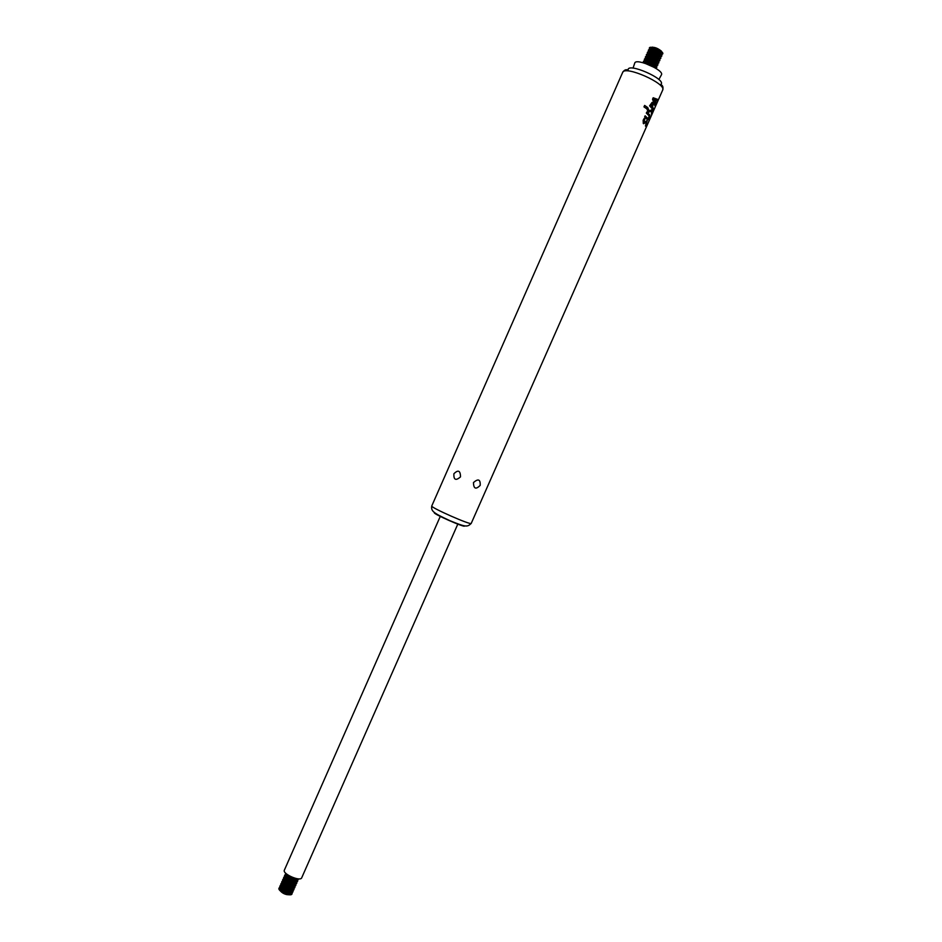 <?xml version="1.0" encoding="UTF-8"?>
<svg xmlns="http://www.w3.org/2000/svg" width="942" height="942" viewBox="0 0 942 942"><rect width="100%" height="100%" fill="white"/><g stroke="black" fill="none" stroke-linecap="round" stroke-linejoin="round"><path stroke-width="1.41" d="M285.603 873.234L285.603 873.234C283.966 876.048 297.613 882.077 298.602 878.957L297.366 879.463C291.243 878.851 287.334 876.743 285.661 873.152M457.906 523.893L301.711 877.791C300.416 881.924 282.188 873.882 284.366 870.149L440.373 516.169M297.637 879.651L297.778 880.829L296.424 881.606C289.971 880.9 286.085 878.721 284.778 875.094L285.744 874.4M285.862 874.612L284.661 875.365C283.012 878.203 296.671 884.232 297.66 881.1L297.401 879.71M296.695 881.794L296.836 882.972L295.482 883.749C289.029 883.043 285.143 880.876 283.836 877.237L284.79 876.543M285.532 877.155L286.721 876.449M296 881.641L295.505 880.299L296.577 881.582M284.908 876.755L283.719 877.497C282.07 880.358 295.717 886.375 296.718 883.231L296.459 881.842M296.306 881.618L295.046 880.311M286.992 876.767L285.744 876.672M295.764 883.926L295.894 885.103L294.528 885.892C288.075 885.197 284.19 883.019 282.894 879.369L283.848 878.674M287.722 878.945L292.938 881.241M295.058 883.784L294.575 882.442L295.647 883.714M283.966 878.886L282.777 879.64C281.116 882.501 294.775 888.53 295.776 885.374L295.529 883.985M295.376 883.761L294.128 882.454M291.785 880.888L288.77 879.557M286.027 878.886L284.814 878.804M294.822 886.069L294.94 887.246L293.586 888.023C287.122 887.34 283.248 885.174 281.952 881.512L282.894 880.805M286.721 881.053L292.067 883.408M293.621 884.585L294.705 885.857M283.012 881.017L281.835 881.771C280.174 884.656 293.822 890.673 294.822 887.505L294.587 886.128M294.446 885.904L293.209 884.597M290.96 883.078L287.71 881.641M285.073 881.006L283.872 880.935M293.88 888.2L293.998 889.378L292.644 890.166C286.18 889.495 282.306 887.317 281.01 883.643L281.952 882.937M285.72 883.16L291.184 885.574M292.691 886.728L293.774 888M282.058 883.149L280.893 883.914C279.221 886.799 292.88 892.828 293.88 889.648L293.657 888.259M293.515 888.035L292.291 886.74M290.124 885.256L286.662 883.737M284.107 883.137L282.941 883.066M292.95 890.343L293.056 891.509L291.702 892.309C285.226 891.638 281.352 889.472 280.068 885.774L280.999 885.08M281.764 885.739L282.211 885.08M284.72 885.268L290.301 887.729M291.761 888.871L292.832 890.131M281.116 885.28L279.951 886.045C278.279 888.954 291.926 894.971 292.938 891.78L292.715 890.402M292.573 890.178L291.361 888.883M289.288 887.446L285.614 885.821M283.153 885.256L282.011 885.186M292.008 892.486L292.114 893.652L290.748 894.453C284.284 893.793 280.41 891.615 279.126 887.917L280.057 887.211M280.822 887.882L281.269 887.211M283.719 887.376L289.418 889.896M291.278 892.357L290.842 891.002L291.902 892.274M280.163 887.411L279.009 888.176C277.325 891.097 290.972 897.125 291.996 893.911L291.785 892.545M291.643 892.321L290.442 891.026M288.44 889.625L284.578 887.917M282.188 887.388L281.081 887.317M281.999 888.965L289.394 892.227M280.539 887.941C281.929 890.955 285.132 892.675 290.124 893.122L290.065 894.511L290.148 892.604L281.199 888.671M289.559 894.77C285.709 894.888 282.529 893.487 280.021 890.567M279.88 889.86L280.869 889.036M648.367 50.256L648.402 50.185C649.168 47.524 663.192 53.706 661.743 56.073L661.673 56.202M661.602 56.273L659.942 56.579M649.132 51.845L649.203 51.633C650.051 49.655 661.013 54.495 660.13 56.461L661.649 56.273L660.271 56.932M648.744 51.834L648.308 50.385C649.356 47.96 662.744 53.871 661.649 56.273M647.378 52.517L647.401 52.434C648.167 49.785 662.191 55.978 660.754 58.322L660.672 58.451M647.755 54.083L647.319 52.634C648.379 50.244 661.72 56.131 660.66 58.522L659.011 58.899M648.155 54.106L648.214 53.882C649.073 51.94 659.989 56.756 659.141 58.71L659.023 58.91M658.941 58.828L660.66 58.522L659.259 59.181M646.377 54.777L646.412 54.683C647.166 52.057 661.19 58.239 659.765 60.571L659.683 60.712M659.624 60.771L657.999 61.148M647.178 56.367L647.213 56.131C648.096 54.212 658.976 59.005 658.14 60.959L658.022 61.171M646.754 56.332L646.33 54.883C647.401 52.517 660.695 58.38 659.671 60.759L658.258 61.43M645.388 57.038L645.423 56.944C646.165 54.33 660.189 60.512 658.764 62.831L658.682 62.961M658.635 63.02L656.986 63.397M645.765 58.581L645.341 57.132C646.424 54.801 659.671 60.641 658.67 63.008L657.245 63.679M644.387 59.299L644.422 59.193C645.164 56.591 659.188 62.784 657.775 65.08L656.244 65.916M657.646 65.257L655.973 65.634M644.775 60.83L644.352 59.381C645.447 57.085 658.646 62.902 657.681 65.257L656.032 65.693M643.398 61.548L643.433 61.442C644.163 58.863 658.187 65.045 656.774 67.329L656.727 67.424M656.656 67.506L655.149 67.883M643.633 62.878L643.362 61.63C644.469 59.358 657.622 65.163 656.692 67.506L655.585 68.142M644.669 63.185L654.655 67.588M647.119 64.032L652.382 66.352M656.291 100.264L657.08 100.617L657.634 99.381L653.183 97.768L652.535 99.228L654.843 105.657L656.291 100.264L655.137 102.866M652.088 102.395L649.603 105.81L653.065 109.696L653.56 108.566L652.547 107.047L653.348 103.632L652.088 102.395M644.14 118.48L643.162 120.27L643.304 123.508L646.624 122.154L645.576 126.204L647.166 120.906L643.833 122.26L644.834 119.069L644.14 118.48M644.634 116.926L647.566 119.822C649.003 119.493 649.744 117.88 649.792 114.959L646.836 111.98L646.342 113.111L649.309 116.09L648.084 118.739L645.14 115.807L644.634 116.926M651.558 114.312L652.205 112.852L651.558 114.312M647.13 107.153L644.622 105.422L643.963 106.893L646.483 108.613L647.13 107.153L646.294 108.483M651.428 114.147L652.264 110.073L648.873 110.579L647.719 107.459L646.966 109.142L648.061 111.686L651.593 111.497L651.428 114.147M651.169 111.191L648.626 112.192M453.891 473.755C458.189 469.493 460.391 470.529 460.508 476.864C455.798 480.973 453.585 479.937 453.891 473.755M622.638 72.463L431.766 505.972C429.893 507.291 471.542 525.648 471.236 523.375L662.662 90.114C663.462 87.229 662.803 85.357 660.672 84.509C667.89 79.776 626.76 61.63 628.126 70.155C626.065 69.155 624.228 69.92 622.638 72.463C624.593 65.022 666.842 83.661 662.662 90.114M473.473 482.575C478.218 478.395 480.467 479.313 480.208 485.354C475.851 489.746 473.614 488.827 473.473 482.575M634.72 63.173L634.79 62.961C636.239 57.886 664.251 70.238 661.484 74.736L658.847 79.528M651.687 109.625L652.17 112.475M651.958 112.416L651.64 113.122M647.578 107.788L649.026 110.697M644.587 105.492L646.918 107.082M652.029 113.24L652.17 113.852M651.935 113.782L651.605 114.547M646.801 112.063L649.591 114.9L647.696 119.94M647.884 118.68L645.105 115.89M646.353 122.001L643.61 123.743M644.092 118.562L644.834 119.069M646.754 120.623L645.458 125.992M644.622 119.01L643.539 120.694L643.951 122.354M652.217 102.407L653.136 103.573L652.547 107.047M652.335 106.988L653.56 108.566M652.582 105.692L651.876 103.655L650.757 105.198L652.182 106.587L652.582 105.692M650.757 105.198L652.182 106.587M650.545 105.139L651.97 103.655M653.348 108.507L652.936 109.437M654.926 102.808L655.397 104.421M655.185 104.362L654.808 105.21M653.183 97.78L657.634 99.381M657.41 99.322L656.88 100.523M653.724 99.275L654.714 102.042L655.82 100.076L653.724 99.275L654.926 102.101M649.733 49.585L649.309 48.136C650.333 45.675 663.769 51.61 662.65 54.024L661.272 54.683M649.368 47.995L649.391 47.924C650.168 45.251 664.192 51.433 662.744 53.812L662.662 53.953M662.591 54.024L660.943 54.318M661.826 51.951L661.437 51.198C657.928 48.266 654.572 46.97 651.381 47.336M652.429 47.112L661.296 51.021M290.748 876.602L292.632 877.438M286.191 875.083C287.546 878.038 290.748 879.769 295.788 880.275L296.824 879.769M286.827 875.742L295.918 879.757M285.249 877.226C286.615 880.193 289.806 881.924 294.846 882.418L295.882 881.912M286.674 875.907L285.497 877.108M285.885 877.897L294.952 881.9M295.8 881.653L295.717 879.734M284.307 879.369C285.673 882.348 288.876 884.079 293.892 884.562L294.928 884.055M284.59 879.298L285.014 878.686M285.732 878.038L284.555 879.251M284.955 880.052L293.998 884.043M294.846 883.796L294.787 881.877M294.516 881.571L291.808 879.628M289.689 878.686L286.427 878.003M283.365 881.512C284.743 884.503 287.934 886.222 292.95 886.693L293.986 886.198M294.116 885.927L293.645 884.585L293.845 885.939M292.562 883.525L286.297 880.758M283.648 881.441L284.084 880.817M284.79 880.169L283.613 881.406M284.025 882.207L293.033 886.187M293.904 885.939L293.857 884.032M293.586 883.714L290.984 881.806M288.629 880.77L285.473 880.134M282.423 883.655C283.801 886.658 287.004 888.377 292.008 888.836L293.033 888.341M293.162 888.071L292.715 886.728L292.891 888.082M283.848 882.301L282.671 883.549M283.083 884.361L292.067 888.33M292.95 888.082L292.927 886.175M292.668 885.857L290.148 883.996M287.581 882.866L284.508 882.265M281.481 885.798C282.871 888.801 286.062 890.531 291.066 890.979L292.091 890.484M292.22 890.214L291.773 888.859L291.949 890.225M290.748 887.835L284.343 885.009M282.918 884.432L281.74 885.704M282.176 886.54L291.113 890.461M291.996 890.225L291.996 888.318M291.737 888.012L289.3 886.175M286.545 884.962L283.542 884.397M290.124 893.122L291.149 892.627M289.842 889.99L283.365 887.128L289.865 889.99M281.976 886.563L280.798 887.847M290.866 891.002L290.996 892.368L291.078 890.461M290.819 890.155L288.44 888.341M285.52 887.058L282.576 886.528M281.034 888.695L279.856 889.99M280.292 890.826L289.182 894.747M289.889 892.298L287.581 890.52M284.496 889.154L281.623 888.647M434.627 512.66C430.364 512.719 467.208 528.968 464.371 525.777M644.516 63.138C648.532 63.326 651.946 64.845 654.784 67.671M644.175 63.032L644.246 62.878C645.152 61.03 655.915 65.775 655.161 67.694L655.102 67.859M645.435 60.912C649.509 61.042 652.971 62.572 655.82 65.481M645.152 60.889L645.235 60.629C646.141 58.757 656.939 63.526 656.162 65.445L655.938 65.599M646.447 58.651C650.51 58.781 653.972 60.312 656.809 63.22M646.141 58.628L646.224 58.38C647.119 56.485 657.952 61.265 657.151 63.208L657.021 63.432M647.448 56.39C651.511 56.52 654.961 58.051 657.799 60.947M648.461 54.13C652.512 54.259 655.962 55.778 658.788 58.687M649.462 51.869C653.513 51.998 656.951 53.517 659.777 56.414M650.475 49.608C654.513 49.738 657.952 51.257 660.766 54.153M650.121 49.585L650.192 49.384C651.04 47.383 662.038 52.234 661.119 54.212L662.65 54.024M651.487 47.347C655.514 47.477 658.941 48.984 661.755 51.881M296 879.757C292.197 879.451 289.123 878.097 286.768 875.683M295.529 880.299L295.741 881.653M295.034 881.9C295.305 883.066 285.756 879.345 285.826 877.838M294.599 882.442L294.799 883.796M294.081 884.043C293.48 885.256 283.177 880.217 284.896 879.993M286.274 880.746L292.585 883.537M293.115 886.187C293.515 887.329 284.119 883.808 283.966 882.148M282.706 883.596L283.825 882.795M292.15 888.33C288.393 888.035 285.344 886.693 283.024 884.303M284.319 884.997L290.772 887.847M291.196 890.473C287.852 890.331 284.825 888.989 282.094 886.457M290.23 892.616C288.205 893.511 279.692 888.624 281.163 888.612M289.265 894.759C287.216 894.193 287.027 896.125 280.221 890.767M633.024 68.142L634.79 62.961M431.766 505.972C430.883 511.212 433.32 513.025 450.217 520.82C465.701 527.073 467.256 527.332 471.236 523.375M643.362 61.63L644.281 63.067M656.692 67.506L655.008 67.8M644.352 59.381L645.27 60.9M645.341 57.132L646.259 58.639M658.67 63.008L656.939 63.349M646.33 54.883L647.26 56.379M659.671 60.759L657.94 61.089M647.319 52.634L648.249 54.118M648.308 50.385L649.238 51.857M649.309 48.136L650.227 49.596"/></g></svg>
